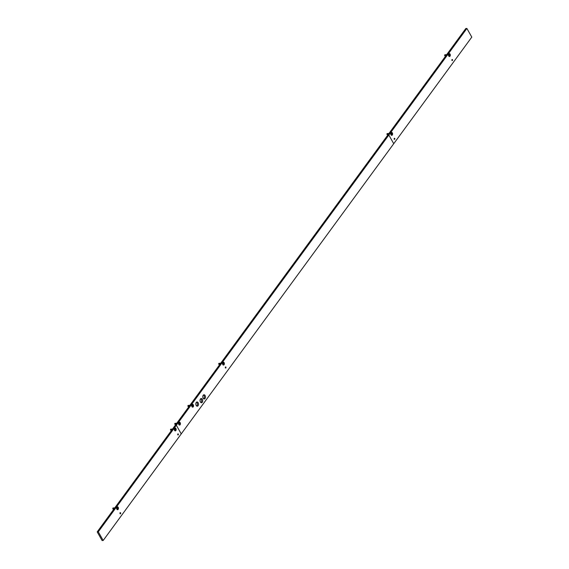 <?xml version="1.0" encoding="UTF-8"?>
<svg xmlns="http://www.w3.org/2000/svg" width="569" height="569" viewBox="0 0 569 569"><rect width="100%" height="100%" fill="white"/><g stroke="black" fill="none" stroke-linecap="round" stroke-linejoin="round"><path stroke-width="0.85" d="M449.873 54.624A0.896 0.569 -93.6 0 0 449.723 54.347L449.09 54.254A0.896 0.569 -93.6 0 0 448.92 54.482L448.898 55.47A0.896 0.569 -93.6 0 0 449.055 55.741L449.688 55.833A0.896 0.569 -93.6 0 0 449.851 55.606L449.873 54.624L449.19 55.101L449.851 55.606M448.941 55.513L449.382 55.442M448.785 55.869A1.294 0.825 -93.6 0 1 448.756 55.819A1.294 0.825 -93.6 0 1 448.664 54.354A1.294 0.825 -93.6 0 1 449.994 54.219A1.294 0.825 -93.6 0 1 449.951 56.039A1.294 0.825 -93.6 0 1 448.785 55.869M449.19 55.101L449.645 55.079M446.423 54.688L446.217 55.278M448.592 54.617A0.59 0.377 86.4 0 0 448.571 55.456M446.316 55.67L446.437 54.674L446.971 54.773M446.473 54.667L447.021 54.766L446.473 54.667L446.366 55.662M445.079 55.961L445.1 55.968A0.704 0.448 86.4 0 1 445.022 55.911L445.05 54.759L445.584 54.859L445.05 54.759M445.1 55.968A0.704 0.448 86.4 0 0 445.271 56.011L445.086 54.759L445.634 54.859L445.086 54.759M448.948 54.716L448.479 54.652M444.844 55.734L445.356 55.79L444.844 55.734L444.915 54.773L445.456 54.894L444.908 54.752M445.036 54.78L444.965 55.833M445.648 55.84L445.107 55.741L445.221 54.752L445.143 55.826M448.927 54.645L448.379 54.546L448.927 54.645M446.167 55.812L445.627 55.712L445.74 54.716L446.281 54.816M445.15 55.741L445.683 55.84L445.15 55.741L445.264 54.745L445.804 54.844L445.264 54.745M445.996 55.819L445.449 55.719L445.57 54.724L445.491 55.798M445.385 54.759L445.314 55.812M446.487 54.909L447.149 54.759M446.252 54.702L446.06 55.492M446.146 55.677L446.267 54.681L446.8 54.78M446.075 54.716L445.94 55.662M445.57 54.724L446.11 54.823M445.321 55.726L445.861 55.826L445.321 55.726L445.435 54.738L445.982 54.837L445.435 54.738M445.826 55.833L445.278 55.734L445.399 54.738L445.932 54.837M445.726 54.738L445.662 55.79M447.191 54.759L446.565 54.802M445.968 55.691L446.089 54.695L446.629 54.795M445.954 54.702L446.501 54.802L445.954 54.702L445.847 55.698L446.381 55.798M446.345 55.798L445.797 55.698L445.918 54.702L446.452 54.802M445.221 54.752L445.762 54.852M445.243 54.788L444.709 55.506L444.73 54.994M444.873 54.78L444.887 54.766A0.597 0.384 86.4 0 0 444.972 55.897M445.783 54.716L446.324 54.809L445.783 54.716L445.669 55.705L446.21 55.805M445.904 54.724L445.833 55.776M445.605 54.724L446.153 54.823L445.605 54.724L445.499 55.719L446.032 55.819M445.022 55.911L445.449 55.819M446.124 54.688L446.672 54.788L446.124 54.688L446.018 55.684M446.302 54.681L446.843 54.78L446.302 54.681L446.188 55.677M448.557 55.435L448.756 55.819A0.775 0.491 -93.6 0 1 448.571 55.684L448.656 55.684M392.155 133.445A0.896 0.569 -93.6 0 0 392.005 133.167L391.372 133.075A0.896 0.569 -93.6 0 0 391.202 133.302L391.18 134.284A0.896 0.569 -93.6 0 0 391.337 134.561L391.97 134.654A0.896 0.569 -93.6 0 0 392.133 134.426L392.155 133.445L391.472 133.921L392.133 134.426M391.223 134.334L391.664 134.263M391.067 134.689A1.294 0.825 -93.6 0 1 391.038 134.64A1.294 0.825 -93.6 0 1 390.946 133.174A1.294 0.825 -93.6 0 1 392.276 133.039A1.294 0.825 -93.6 0 1 392.233 134.86A1.294 0.825 -93.6 0 1 391.067 134.689M391.472 133.921L391.927 133.9M388.705 133.509L388.499 134.099M390.875 133.438A0.59 0.377 86.4 0 0 390.853 134.277M388.599 134.49L388.719 133.495L389.253 133.594M388.755 133.487L389.303 133.587L388.755 133.487L388.648 134.483M387.361 134.782L387.382 134.789A0.704 0.448 86.4 0 1 387.304 134.732L387.333 133.58L387.873 133.679L387.333 133.58M387.382 134.789A0.704 0.448 86.4 0 0 387.553 134.832L387.368 133.58L387.916 133.679L387.368 133.58M391.23 133.53L390.768 133.395M387.126 134.554L387.638 134.611L387.126 134.554L387.197 133.594L387.745 133.715L387.197 133.594M387.318 133.601L387.247 134.654M387.93 134.661L387.389 134.561L387.503 133.573L387.425 134.647M391.209 133.466L390.661 133.366L391.209 133.466M388.449 134.633L387.909 134.533L388.03 133.537L388.563 133.637M387.432 134.561L387.973 134.661L387.432 134.561L387.546 133.566L388.086 133.665L387.546 133.566M387.838 133.566L387.774 134.618M388.108 134.654L387.56 134.554L387.681 133.559L387.596 134.633M388.769 133.729L389.431 133.58M388.535 133.523L388.343 134.312M388.428 134.497L388.549 133.502L389.082 133.601M388.357 133.537L388.222 134.476M388.278 134.64L387.731 134.54L387.852 133.544L388.392 133.644M387.603 134.547L388.143 134.647L387.603 134.547L387.717 133.559L388.264 133.658L387.717 133.559M388.015 133.559L387.944 134.611M389.473 133.58L388.847 133.623M388.25 134.512L388.371 133.516L388.911 133.615M388.236 133.523L388.783 133.623L388.236 133.523L388.129 134.519L388.663 134.618M388.627 134.618L388.079 134.519L388.2 133.523L388.734 133.623M387.503 133.573L388.044 133.665M387.012 133.815L386.991 134.327L387.525 133.608M387.169 133.587L387.155 133.601A0.597 0.384 86.4 0 0 387.261 134.718M388.065 133.537L388.606 133.63L388.065 133.537L387.951 134.526L388.492 134.625M388.186 133.544L388.115 134.597M387.887 133.544L388.435 133.644L387.887 133.544L387.781 134.54L388.314 134.64M387.304 134.732L387.731 134.64M388.407 133.509L388.954 133.608L388.407 133.509L388.3 134.504M388.584 133.502L389.132 133.601L388.584 133.502L388.471 134.497M390.839 134.256L391.038 134.64A0.775 0.491 -93.6 0 1 390.86 134.504L390.974 134.519M387.681 133.559L388.214 133.658M223.923 363.186A0.896 0.569 -93.6 0 0 223.766 362.915L223.14 362.823A0.896 0.569 -93.6 0 0 222.97 363.043L222.948 364.032A0.896 0.569 -93.6 0 0 223.105 364.302L223.738 364.395A0.896 0.569 -93.6 0 0 223.902 364.174L223.923 363.186L223.24 363.669L223.902 364.174M222.991 364.082L223.425 364.011M222.835 364.43A1.294 0.825 -93.6 0 1 222.806 364.38A1.294 0.825 -93.6 0 1 222.714 362.922A1.294 0.825 -93.6 0 1 224.044 362.787A1.294 0.825 -93.6 0 1 224.001 364.601A1.294 0.825 -93.6 0 1 222.835 364.43M223.24 363.669L223.695 363.648M220.473 363.257L220.267 363.84M222.643 363.186A0.59 0.377 86.4 0 0 222.621 364.018M220.367 364.231L220.488 363.235L221.021 363.335M220.523 363.235L221.071 363.335L220.523 363.235L220.409 364.231M218.923 363.342L218.937 363.335A0.597 0.384 86.4 0 0 218.994 364.445L219.101 363.321L219.634 363.42L219.101 363.321M219.492 364.388L219.072 364.473A0.704 0.448 86.4 0 0 219.321 364.573L219.136 363.321L219.684 363.42L219.136 363.321M222.998 363.278L222.522 363.221M218.894 364.295L219.406 364.359L218.894 364.295L218.965 363.335L219.506 363.463L218.965 363.335M219.086 363.342L219.015 364.395M219.257 363.335L219.193 364.388M222.977 363.214L222.429 363.114L222.977 363.214M220.217 364.373L219.677 364.274L219.79 363.278L220.331 363.378M219.2 364.302L219.734 364.402L219.2 364.302L219.307 363.314L219.854 363.406L219.307 363.314M219.698 364.409L219.157 364.309L219.271 363.314L219.812 363.413M219.606 363.314L219.534 364.366M219.435 363.321L219.364 364.373M220.537 363.47L221.199 363.321M220.295 363.264L220.111 364.053M220.196 364.238L220.31 363.25L220.85 363.349M220.018 364.252L220.139 363.257L219.99 364.224M220.047 364.388L219.499 364.288L219.62 363.292L220.153 363.392M219.371 364.295L219.911 364.395L219.371 364.295L219.485 363.299L220.032 363.399L219.485 363.299M219.876 364.395L219.328 364.295L219.449 363.299L219.983 363.399M219.776 363.299L219.712 364.352M221.241 363.321L220.616 363.371M220.004 363.264L220.552 363.363L220.004 363.264L219.89 364.26L220.431 364.359M220.395 364.359L219.847 364.267L219.968 363.271L220.502 363.371M218.781 363.555L218.759 364.075L219.285 363.349M219.833 363.278L220.374 363.378L219.833 363.278L219.719 364.274L220.253 364.373M219.954 363.292L219.883 364.345M219.655 363.285L220.203 363.385L219.655 363.285L219.549 364.281L220.082 364.38M220.175 363.257L220.722 363.356L220.175 363.257L220.068 364.252M220.352 363.242L220.893 363.342L220.352 363.242L220.239 364.238M220.139 363.257L220.68 363.356M193.097 405.284A0.896 0.569 -93.6 0 0 192.941 405.007L192.308 404.915A0.896 0.569 -93.6 0 0 192.144 405.142L192.123 406.131A0.896 0.569 -93.6 0 0 192.279 406.401L192.912 406.494A0.896 0.569 -93.6 0 0 193.076 406.266L193.097 405.284L192.414 405.768L193.076 406.266M192.166 406.174L192.599 406.102M192.009 406.529A1.294 0.825 -93.6 0 1 191.981 406.479A1.294 0.825 -93.6 0 1 191.888 405.014A1.294 0.825 -93.6 0 1 193.211 404.879A1.294 0.825 -93.6 0 1 193.176 406.7A1.294 0.825 -93.6 0 1 192.009 406.529M192.414 405.768L192.87 405.74M189.541 406.33L189.662 405.334L189.441 405.939M191.817 405.277A0.59 0.377 86.4 0 0 191.796 406.117M189.697 405.327L190.245 405.427L189.697 405.327L189.584 406.323M189.662 405.334L190.195 405.434M188.46 405.448L187.934 406.174L188.097 405.441A0.597 0.384 86.4 0 0 188.168 406.543L188.275 405.42L188.808 405.519L188.275 405.42M188.666 406.479L188.247 406.572A0.704 0.448 86.4 0 0 188.495 406.671L188.311 405.42L188.858 405.519L188.311 405.42M192.173 405.377L191.717 405.292M188.069 406.394L188.581 406.458L188.069 406.394L188.14 405.434L188.68 405.555L188.14 405.434M188.261 405.441L188.19 406.494M188.872 406.501L188.325 406.408L188.446 405.413L188.367 406.486M192.151 405.306L191.604 405.206L192.151 405.306M189.392 406.472L188.844 406.373L188.965 405.377L189.505 405.477M188.375 406.401L188.908 406.501L188.375 406.401L188.481 405.405L189.029 405.505L188.481 405.405M188.78 405.405L188.709 406.465M189.043 406.494L188.503 406.394L188.624 405.398L188.538 406.472M189.712 405.569L190.373 405.42M189.47 405.363L189.285 406.152M189.37 406.337L189.484 405.341L190.025 405.441M189.299 405.377L189.164 406.323M189.221 406.479L188.673 406.38L188.794 405.391L189.328 405.491M188.545 406.394L189.086 406.494L188.545 406.394L188.659 405.398L189.2 405.498L188.659 405.398M188.951 405.398L188.887 406.451M190.416 405.42L189.79 405.469M189.193 406.351L189.313 405.356L189.847 405.455M189.178 405.363L189.726 405.462L189.178 405.363L189.064 406.358L189.605 406.458M189.569 406.458L189.022 406.358L189.143 405.363L189.676 405.462M188.446 405.413L188.986 405.512M189 405.377L189.548 405.477L189 405.377L188.894 406.373L189.427 406.465M189.128 405.384L189.057 406.437M188.83 405.384L189.377 405.484L188.83 405.384L188.723 406.38L189.257 406.479M189.349 405.356L189.897 405.448L189.349 405.356L189.242 406.344M189.527 405.341L190.067 405.441L189.527 405.341L189.413 406.337M191.781 406.095L191.981 406.479A0.775 0.491 -93.6 0 1 191.796 406.344L191.853 406.358M188.624 405.398L189.157 405.498M179.982 423.194A0.896 0.569 -93.6 0 0 179.825 422.923L179.192 422.831A0.896 0.569 -93.6 0 0 179.029 423.059L179.007 424.04A0.896 0.569 -93.6 0 0 179.164 424.318L179.79 424.41A0.896 0.569 -93.6 0 0 179.96 424.182L179.982 423.194L179.299 423.677L179.96 424.182M179.043 424.09L179.484 424.019M178.886 424.446A1.294 0.825 -93.6 0 1 178.865 424.396A1.294 0.825 -93.6 0 1 178.773 422.931A1.294 0.825 -93.6 0 1 180.096 422.795A1.294 0.825 -93.6 0 1 180.053 424.616A1.294 0.825 -93.6 0 1 178.886 424.446M179.299 423.677L179.747 423.656M176.525 423.265L176.326 423.855M178.702 423.194A0.59 0.377 86.4 0 0 178.673 424.033M176.426 424.239L176.539 423.244L177.08 423.343M176.582 423.244L177.123 423.343L176.582 423.244L176.468 424.239M175.344 423.364L174.818 424.083L175.01 423.329A0.597 0.384 86.4 0 0 175.053 424.453L175.16 423.336L175.693 423.436L175.16 423.336M175.551 424.396L175.124 424.488A0.704 0.448 86.4 0 0 175.373 424.588L175.195 423.336L175.736 423.428L175.195 423.336M179.057 423.286L178.581 423.229M174.953 424.31L175.465 424.367L174.953 424.31L175.024 423.35L175.565 423.471L175.024 423.35M175.145 423.357L175.074 424.41M175.757 424.417L175.209 424.318L175.33 423.322L175.245 424.396M179.029 423.222L178.488 423.123L179.029 423.222M176.276 424.382L175.729 424.289L175.849 423.293L176.383 423.393M175.259 424.318L175.793 424.417L175.259 424.318L175.366 423.322L175.913 423.421L175.366 423.322M175.665 423.322L175.593 424.374M175.487 423.336L175.423 424.389M176.596 423.485L177.251 423.336M176.248 424.254L176.369 423.258L176.17 424.069M176.184 423.286L176.041 424.232M176.106 424.396L175.558 424.296L175.679 423.3L176.212 423.4M175.43 424.303L175.963 424.403L175.43 424.303L175.537 423.308L176.084 423.407L175.537 423.308M175.928 424.41L175.38 424.31L175.501 423.315L176.041 423.414M175.835 423.308L175.764 424.367M177.3 423.329L176.667 423.379M176.077 424.261L176.198 423.272L176.731 423.372M176.063 423.279L176.603 423.379L176.063 423.279L175.949 424.275L176.482 424.374M176.447 424.374L175.906 424.275L176.02 423.279L176.561 423.379M175.33 423.322L175.864 423.421M175.885 423.286L176.433 423.386L175.885 423.286L175.778 424.282L176.312 424.382M176.006 423.3L175.942 424.353M175.714 423.3L176.255 423.4L175.714 423.3L175.601 424.296L176.141 424.396M176.234 423.265L176.781 423.364L176.234 423.265L176.12 424.261M176.404 423.258L176.952 423.357L176.404 423.258L176.298 424.246M176.369 423.258L176.902 423.357M200.708 398.755A2.112 1.344 -93.6 0 1 201.277 399.367A2.112 1.344 -93.6 0 1 200.957 402.603M196.497 402.205A2.112 1.344 -93.6 0 1 197.066 402.816A2.112 1.344 -93.6 0 1 196.746 406.053M203.46 394.993A2.112 1.344 -93.6 0 1 204.029 395.604A2.112 1.344 -93.6 0 1 203.709 398.841M466.893 28.45L388.847 135.038L393.741 143.694L388.847 135.038L387.759 135.109L175.259 425.306L176.34 425.242L388.847 135.038L387.759 135.109L465.812 28.521L466.893 28.45L471.793 37.106L181.241 433.891L176.34 425.242L181.241 433.891L103.188 540.479L98.288 531.823L176.34 425.242L175.259 425.306L97.207 531.894L102.107 540.55L103.188 540.479M196.177 405.434A2.112 1.344 -93.6 0 1 195.9 403.236A2.112 1.344 -93.6 0 1 197.03 401.984A2.112 1.344 -93.6 0 1 198.147 402.745A2.112 1.344 -93.6 0 1 198.425 404.95A2.112 1.344 -93.6 0 1 197.294 406.195A2.112 1.344 -93.6 0 1 196.177 405.434M225.914 367.126A0.59 0.377 -93.6 0 1 225.367 367.88A0.59 0.377 -93.6 0 1 225.914 367.126M180.174 422.689A1.465 0.932 -93.6 0 1 180.131 424.744A1.465 0.932 -93.6 0 1 178.808 424.552A1.465 0.932 -93.6 0 1 178.78 424.495A1.465 0.932 -93.6 0 1 178.673 422.838A1.465 0.932 -93.6 0 1 180.174 422.689M178.666 424.005L178.865 424.396A0.775 0.491 -93.6 0 1 178.68 424.261M200.388 401.984A2.112 1.344 -93.6 0 1 200.11 399.787A2.112 1.344 -93.6 0 1 201.241 398.535A2.112 1.344 -93.6 0 1 202.358 399.303A2.112 1.344 -93.6 0 1 202.635 401.501A2.112 1.344 -93.6 0 1 201.504 402.745A2.112 1.344 -93.6 0 1 200.388 401.984M222.607 363.996L222.806 364.38A0.775 0.491 -93.6 0 1 222.621 364.245M203.147 398.222A2.112 1.344 -93.6 0 1 202.87 396.024A2.112 1.344 -93.6 0 1 203.994 394.779A2.112 1.344 -93.6 0 1 205.11 395.54A2.112 1.344 -93.6 0 1 205.388 397.738A2.112 1.344 -93.6 0 1 204.264 398.983A2.112 1.344 -93.6 0 1 203.147 398.222M193.289 404.772A1.465 0.932 -93.6 0 1 193.247 406.828A1.465 0.932 -93.6 0 1 191.931 406.636A1.465 0.932 -93.6 0 1 191.895 406.579A1.465 0.932 -93.6 0 1 191.796 404.929A1.465 0.932 -93.6 0 1 193.289 404.772M224.122 362.673A1.465 0.932 -93.6 0 1 224.072 364.736A1.465 0.932 -93.6 0 1 222.756 364.537A1.465 0.932 -93.6 0 1 222.728 364.48A1.465 0.932 -93.6 0 1 222.621 362.83A1.465 0.932 -93.6 0 1 224.122 362.673M222.55 363.079A0.775 0.491 -93.6 0 1 222.714 362.915L222.564 363.328M191.725 405.171A0.775 0.491 -93.6 0 1 191.888 405.007L191.739 405.427M394.21 139.22A0.59 0.377 -93.6 0 1 394.758 138.466A0.59 0.377 -93.6 0 1 394.21 139.22M448.706 55.975A1.465 0.932 -93.6 0 1 448.678 55.918A1.465 0.932 -93.6 0 1 448.571 54.268A1.465 0.932 -93.6 0 1 450.072 54.112A1.465 0.932 -93.6 0 1 450.022 56.167A1.465 0.932 -93.6 0 1 448.706 55.975M448.5 54.51A0.775 0.491 -93.6 0 1 448.664 54.347L448.514 54.766M390.782 133.331A0.775 0.491 -93.6 0 1 390.953 133.167L390.796 133.587M451.928 60.399A0.59 0.377 -93.6 0 1 452.476 59.645A0.59 0.377 -93.6 0 1 451.928 60.399M390.988 134.796A1.465 0.932 -93.6 0 1 390.96 134.739A1.465 0.932 -93.6 0 1 390.853 133.089A1.465 0.932 -93.6 0 1 392.354 132.933A1.465 0.932 -93.6 0 1 392.304 134.988A1.465 0.932 -93.6 0 1 390.988 134.796M175.714 429.019A0.896 0.569 -93.6 0 0 175.565 428.749L174.932 428.649A0.896 0.569 -93.6 0 0 174.768 428.877L174.74 429.865A0.896 0.569 -93.6 0 0 174.896 430.136L175.529 430.228A0.896 0.569 -93.6 0 0 175.693 430L175.714 429.019L175.032 429.503L175.693 430M174.783 429.915L175.224 429.844M174.626 430.264A1.294 0.825 -93.6 0 1 174.598 430.214A1.294 0.825 -93.6 0 1 174.505 428.756A1.294 0.825 -93.6 0 1 175.835 428.613A1.294 0.825 -93.6 0 1 175.793 430.434A1.294 0.825 -93.6 0 1 174.626 430.264M175.032 429.503L175.487 429.481M172.265 429.09L172.058 429.673M174.434 429.012A0.59 0.377 86.4 0 0 174.413 429.851L174.598 430.214M172.158 430.064L172.279 429.069L172.812 429.168M172.315 429.069L172.862 429.168L172.315 429.069L172.208 430.057M170.92 430.356L170.942 430.363A0.704 0.448 86.4 0 1 170.864 430.306L170.892 429.154L171.433 429.254L170.828 429.239L170.814 430.228M170.942 430.363A0.704 0.448 86.4 0 0 171.113 430.406L170.928 429.154L171.475 429.254L170.928 429.154M174.79 429.111L174.32 429.054M170.686 430.128L171.198 430.192L170.686 430.128L170.757 429.168L171.305 429.289L170.757 429.168M171.056 429.168L170.985 430.221M174.768 429.04L174.221 428.948L174.768 429.04M172.016 430.207L171.468 430.107L171.589 429.111L172.123 429.211M170.992 430.136L171.532 430.235L170.992 430.136L171.105 429.147L171.646 429.239L171.105 429.147M171.489 430.242L170.949 430.143L171.063 429.147L171.603 429.246M171.838 430.221L171.29 430.121L171.411 429.126L171.333 430.2M171.226 429.154L171.155 430.207M172.329 429.303L172.99 429.154M172.094 429.097L171.902 429.887M171.987 430.072L172.108 429.083L172.642 429.182M171.916 429.111L171.781 430.057M171.411 429.126L171.952 429.225M171.169 430.128L171.703 430.228L171.169 430.128L171.276 429.133L171.824 429.232L171.276 429.133M171.667 430.228L171.12 430.128L171.241 429.133L171.774 429.232M171.575 429.133L171.504 430.185M173.033 429.154L172.407 429.204M171.817 430.086L171.93 429.09L172.471 429.19M171.795 429.097L172.343 429.197L171.795 429.097L171.689 430.093L172.222 430.192M172.187 430.192L171.639 430.1L171.76 429.104L172.293 429.204M171.084 429.182L170.551 429.908L170.75 429.154A0.597 0.384 86.4 0 0 170.821 430.292M171.625 429.111L172.165 429.211L171.625 429.111L171.511 430.107L172.051 430.207M171.746 429.118L171.674 430.178M171.447 429.118L171.994 429.218L171.447 429.118L171.34 430.114L171.874 430.214M170.864 430.306L171.29 430.221M171.966 429.09L172.514 429.19L171.966 429.09L171.859 430.086M172.144 429.076L172.692 429.175L172.144 429.076L172.03 430.072M117.996 507.84A0.896 0.569 -93.6 0 0 117.847 507.562L117.214 507.47A0.896 0.569 -93.6 0 0 117.05 507.697L117.029 508.686A0.896 0.569 -93.6 0 0 117.178 508.956L117.811 509.049A0.896 0.569 -93.6 0 0 117.975 508.821L117.996 507.84L117.314 508.323L117.975 508.821M117.065 508.736L117.506 508.658M116.908 509.084A1.294 0.825 -93.6 0 1 116.88 509.035A1.294 0.825 -93.6 0 1 116.787 507.576A1.294 0.825 -93.6 0 1 118.117 507.434A1.294 0.825 -93.6 0 1 118.075 509.255A1.294 0.825 -93.6 0 1 116.908 509.084M117.314 508.323L117.769 508.302M114.44 508.885L114.561 507.889L114.341 508.494M116.716 507.833A0.59 0.377 86.4 0 0 116.695 508.672M114.597 507.889L115.144 507.989L114.597 507.889L114.49 508.878M114.561 507.889L115.102 507.989M113.21 509.177L113.224 509.184A0.704 0.448 86.4 0 1 113.146 509.127L113.174 507.975L113.715 508.074L113.174 507.975M113.224 509.184A0.704 0.448 86.4 0 0 113.395 509.227L113.21 507.975L113.757 508.074L113.21 507.975M117.072 507.932L116.602 507.875M112.968 508.949L113.48 509.013L112.968 508.949L113.039 507.989L113.587 508.11L113.039 507.989M113.16 507.996L113.096 509.049M113.772 509.063L113.231 508.963L113.352 507.968L113.267 509.042M117.05 507.861L116.503 507.768L117.05 507.861M114.298 509.027L113.75 508.928L113.871 507.932L114.405 508.032M113.274 508.956L113.814 509.056L113.274 508.956L113.387 507.961L113.928 508.06L113.387 507.961M113.679 507.968L113.615 509.02M113.508 507.975L113.437 509.027M114.611 508.124L115.272 507.975M114.376 507.918L114.184 508.707M114.269 508.892L114.39 507.904L114.924 507.996M114.198 507.932L114.063 508.878M114.12 509.035L113.58 508.942L113.693 507.946L114.234 508.046M113.451 508.949L113.985 509.049L113.451 508.949L113.558 507.953L114.106 508.053L113.558 507.953M113.949 509.049L113.402 508.949L113.523 507.953L114.056 508.053M113.857 507.953L113.786 509.006M115.315 507.975L114.689 508.025M114.099 508.906L114.213 507.911L114.753 508.01M114.077 507.918L114.625 508.017L114.077 507.918L113.971 508.914L114.504 509.013M114.469 509.013L113.921 508.921L114.042 507.925L114.575 508.025M113.352 507.968L113.885 508.067M113.366 508.003L112.833 508.729L113.032 507.975A0.597 0.384 86.4 0 0 113.103 509.113M113.907 507.932L114.454 508.032L113.907 507.932L113.793 508.928L114.333 509.027M114.028 507.939L113.956 508.999M113.729 507.939L114.277 508.039L113.729 507.939L113.622 508.935L114.156 509.035M113.146 509.127L113.572 509.042M114.255 507.911L114.796 508.01L114.255 507.911L114.141 508.906M114.426 507.897L114.974 507.996L114.426 507.897L114.312 508.892M116.681 508.65L116.88 509.035A0.775 0.491 86.4 0 1 116.702 508.899L116.78 508.899M118.196 507.328A1.465 0.932 86.4 0 0 116.695 507.484A1.465 0.932 86.4 0 0 116.801 509.134A1.465 0.932 86.4 0 0 116.83 509.191A1.465 0.932 86.4 0 0 118.146 509.383A1.465 0.932 86.4 0 0 118.196 507.328M175.913 428.507A1.465 0.932 86.4 0 0 174.413 428.663A1.465 0.932 86.4 0 0 174.519 430.313A1.465 0.932 86.4 0 0 174.548 430.37A1.465 0.932 86.4 0 0 175.864 430.569A1.465 0.932 86.4 0 0 175.913 428.507M120.607 512.861A0.59 0.377 86.4 0 0 120.052 513.615A0.59 0.377 86.4 0 0 120.607 512.861M178.317 434.04A0.59 0.377 86.4 0 0 177.77 434.794A0.59 0.377 86.4 0 0 178.317 434.04M98.288 531.823L97.207 531.894M116.638 507.982L116.787 507.576A0.775 0.491 86.4 0 0 116.624 507.733M174.356 429.161L174.505 428.756A0.775 0.491 86.4 0 0 174.342 428.912M178.623 423.336L178.773 422.931"/></g></svg>

